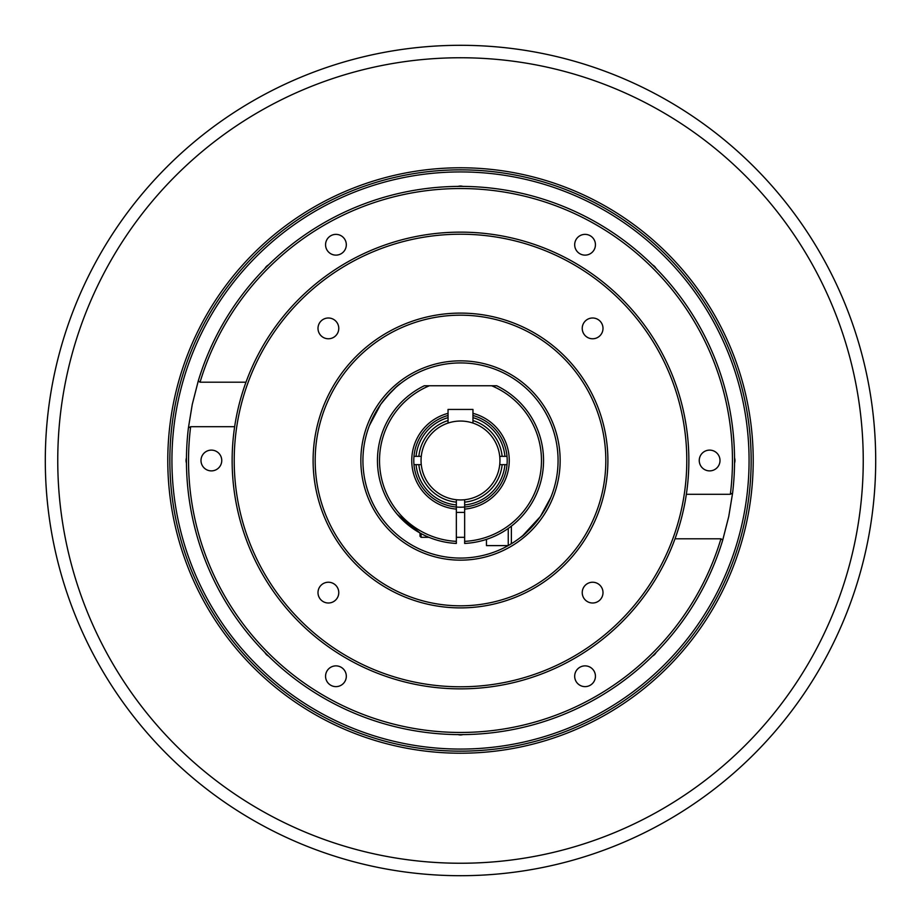<?xml version="1.0" encoding="UTF-8"?>
<svg xmlns="http://www.w3.org/2000/svg" width="921" height="921" viewBox="0 0 921 921"><rect width="100%" height="100%" fill="white"/><g stroke="black" fill="none" stroke-linecap="round" stroke-linejoin="round"><path stroke-width="1.38" d="M386.624 396.767L395.708 387.545M380.638 404.446C365.741 431.132 365.741 431.132 380.638 404.446C390.262 392.473 397.009 385.415 400.865 383.274C396.963 385.462 390.216 392.519 380.638 404.446L369.367 425.617M522.806 535.585L540.362 516.554C530.761 528.504 524.014 535.562 520.135 537.726C523.968 535.608 530.715 528.539 540.362 516.554L550.839 497.375M548.686 502.267L545.105 509.117M545.082 509.14L541.18 515.38M245.976 382.203L200.053 382.203L198.257 380.972L199.212 377.875M188.057 431.016L188.402 427.92L190.647 426.699A271.96 271.96 0 0 0 404.25 726.577A271.96 271.96 0 0 0 720.947 538.797L722.743 540.028L728.741 516.554L732.598 493.08A274.032 274.032 0 0 0 198.257 380.972L192.259 404.446L188.402 427.92A274.032 274.032 0 0 0 722.743 540.028L721.788 543.125M732.943 489.984L732.598 493.08L730.353 494.301L686.352 494.301M186.479 457.795A8.715 8.715 0 0 0 186.479 463.205M268.644 264.822A8.715 8.715 0 0 0 264.822 268.644M463.205 186.479A8.715 8.715 0 0 0 457.795 186.479M656.178 268.644A8.715 8.715 0 0 0 652.356 264.822M734.521 463.205A8.715 8.715 0 0 0 734.521 457.795M595.438 244.756A10.384 10.384 0 0 0 585.065 234.371A10.384 10.384 0 0 0 574.681 244.756A10.384 10.384 0 0 0 585.065 255.129A10.384 10.384 0 0 0 595.438 244.756M346.319 244.756A10.384 10.384 0 0 0 335.935 234.371A10.384 10.384 0 0 0 325.562 244.756A10.384 10.384 0 0 0 335.935 255.129A10.384 10.384 0 0 0 346.319 244.756M221.754 460.5A10.384 10.384 0 0 0 211.381 450.116A10.384 10.384 0 0 0 200.997 460.5A10.384 10.384 0 0 0 211.381 470.884A10.384 10.384 0 0 0 221.754 460.5M346.319 676.244A10.384 10.384 0 0 0 335.935 665.871A10.384 10.384 0 0 0 325.562 676.244A10.384 10.384 0 0 0 335.935 686.629A10.384 10.384 0 0 0 346.319 676.244M595.438 676.244A10.384 10.384 0 0 0 585.065 665.871A10.384 10.384 0 0 0 574.681 676.244A10.384 10.384 0 0 0 585.065 686.629A10.384 10.384 0 0 0 595.438 676.244M720.003 460.5A10.384 10.384 0 0 0 709.619 450.116A10.384 10.384 0 0 0 699.246 460.5A10.384 10.384 0 0 0 709.619 470.884A10.384 10.384 0 0 0 720.003 460.5M603.002 328.383A10.384 10.384 0 0 0 592.617 317.998A10.384 10.384 0 0 0 582.233 328.383A10.384 10.384 0 0 0 592.617 338.767A10.384 10.384 0 0 0 603.002 328.383M338.767 328.383A10.384 10.384 0 0 0 328.383 317.998A10.384 10.384 0 0 0 317.998 328.383A10.384 10.384 0 0 0 328.383 338.767A10.384 10.384 0 0 0 338.767 328.383M338.767 592.617A10.384 10.384 0 0 0 328.383 582.233A10.384 10.384 0 0 0 317.998 592.617A10.384 10.384 0 0 0 328.383 603.002A10.384 10.384 0 0 0 338.767 592.617M603.002 592.617A10.384 10.384 0 0 0 592.617 582.233A10.384 10.384 0 0 0 582.233 592.617A10.384 10.384 0 0 0 592.617 603.002A10.384 10.384 0 0 0 603.002 592.617M416.062 464.656A44.634 44.634 0 0 0 456.344 504.938L456.344 507.022A46.706 46.706 0 0 1 413.978 464.656L421.277 464.656A39.442 39.442 0 0 1 421.277 456.344L413.978 456.344A46.706 46.706 0 0 1 448.043 415.486L448.043 417.639A44.634 44.634 0 0 0 416.062 456.344M504.938 456.344A44.634 44.634 0 0 0 472.957 417.639L472.957 415.486A46.706 46.706 0 0 1 507.022 456.344L499.723 456.344A39.442 39.442 0 0 0 421.277 456.344M499.723 456.344A39.442 39.442 0 0 1 499.723 464.656L507.022 464.656A46.706 46.706 0 0 1 464.656 507.022L464.656 504.938A44.634 44.634 0 0 0 504.938 464.656M456.344 507.022L456.344 509.106A48.79 48.79 0 0 1 448.043 413.333L448.043 415.486A46.706 46.706 0 0 0 464.656 507.022A46.706 46.706 0 0 0 472.957 415.486L472.957 413.333A48.79 48.79 0 0 1 464.656 509.106L464.656 541.364A80.967 80.967 0 0 0 491.641 385.761L429.359 385.761A80.967 80.967 0 0 0 456.344 541.364L456.344 543.436A83.04 83.04 0 0 1 424.305 385.761L429.359 385.761M558.068 460.5A97.568 97.568 0 0 0 460.5 362.932A97.568 97.568 0 0 0 362.932 460.5A97.568 97.568 0 0 0 460.5 558.068A97.568 97.568 0 0 0 558.068 460.5M560.152 460.5A99.652 99.652 0 0 0 460.5 360.848A99.652 99.652 0 0 0 360.848 460.5A99.652 99.652 0 0 0 460.5 560.152A99.652 99.652 0 0 0 560.152 460.5M605.822 460.5A145.322 145.322 0 0 0 460.5 315.178A145.322 145.322 0 0 0 315.178 460.5A145.322 145.322 0 0 0 460.5 605.822A145.322 145.322 0 0 0 605.822 460.5M607.895 460.5A147.395 147.395 0 0 0 460.5 313.105A147.395 147.395 0 0 0 313.105 460.5A147.395 147.395 0 0 0 460.5 607.895A147.395 147.395 0 0 0 607.895 460.5M234.21 460.5A226.29 226.29 0 0 0 460.5 686.79A226.29 226.29 0 0 0 686.79 460.5A226.29 226.29 0 0 0 460.5 234.21A226.29 226.29 0 0 0 234.21 460.5M232.138 460.5A228.362 228.362 0 0 0 460.5 688.862A228.362 228.362 0 0 0 688.862 460.5A228.362 228.362 0 0 0 460.5 232.138A228.362 228.362 0 0 0 232.138 460.5M171.928 460.5A288.572 288.572 0 0 0 460.5 749.072A288.572 288.572 0 0 0 749.072 460.5A288.572 288.572 0 0 0 460.5 171.928A288.572 288.572 0 0 0 171.928 460.5M169.855 460.5A290.645 290.645 0 0 0 460.5 751.145A290.645 290.645 0 0 0 751.145 460.5A290.645 290.645 0 0 0 460.5 169.855A290.645 290.645 0 0 0 169.855 460.5M730.353 494.301A271.96 271.96 0 0 0 500.068 191.43A271.96 271.96 0 0 0 200.053 382.203M418.859 464.656A41.836 41.836 0 0 0 456.344 502.141L456.344 504.938M421.277 464.656A39.442 39.442 0 0 0 456.344 499.723L456.344 502.141M464.656 504.938L464.656 502.141A41.836 41.836 0 0 0 502.141 464.656M464.656 502.141L464.656 499.723A39.442 39.442 0 0 0 499.723 464.656M448.043 417.639L448.043 420.552A41.836 41.836 0 0 0 418.859 456.344M448.043 420.552L448.043 423.073M264.822 652.356A8.715 8.715 0 0 0 268.644 656.178M652.356 656.178A8.715 8.715 0 0 0 656.178 652.356M457.795 734.521A8.715 8.715 0 0 0 463.205 734.521M190.647 426.699L234.648 426.699M675.024 538.797L720.947 538.797M522.725 535.654L520.135 537.726M472.957 409.431L448.043 409.431L472.957 409.431L472.957 413.333M502.141 456.344A41.836 41.836 0 0 0 472.957 420.552L472.957 417.639M472.957 423.073L472.957 420.552M464.656 499.723A39.442 39.442 0 0 1 456.344 499.723M397.388 514.482L420.022 533.006L397.388 514.482M532.419 502.026L531.739 503.177M491.641 385.761L496.695 385.761A83.04 83.04 0 0 1 464.656 543.436L464.656 541.364M464.656 509.106L464.656 507.022M448.043 413.333L448.043 409.431M456.344 509.106L456.344 541.364M421.058 533.581L421.058 537.311L420.022 536.275L420.022 533.006M511.374 526.133L511.374 542.504L511.374 526.133M508.208 545.612L486.461 545.612L486.461 539.384M666.021 666.021A290.645 290.645 0 0 0 666.021 254.979A290.645 290.645 0 0 0 254.979 254.979A290.645 290.645 0 0 0 254.979 666.021A290.645 290.645 0 0 0 666.021 666.021M667.483 667.483A292.717 292.717 0 0 0 667.483 253.517A292.717 292.717 0 0 0 253.517 253.517A292.717 292.717 0 0 0 253.517 667.483A292.717 292.717 0 0 0 667.483 667.483M166.908 166.908A415.21 415.21 0 0 0 166.908 754.092A415.21 415.21 0 0 0 754.092 754.092A415.21 415.21 0 0 0 754.092 166.908A415.21 415.21 0 0 0 166.908 166.908A415.21 415.21 0 0 1 754.092 166.908A415.21 415.21 0 0 1 754.092 754.092M508.254 545.589L508.254 528.435M175.715 175.715A402.753 402.753 0 0 0 175.715 745.285A402.753 402.753 0 0 0 745.285 745.285A402.753 402.753 0 0 0 745.285 175.715A402.753 402.753 0 0 0 175.715 175.715M510.994 543.989L511.374 542.504M421.058 537.311L428.944 537.311M456.344 537.311L464.656 537.311M456.344 512.398L464.656 512.398"/></g></svg>
